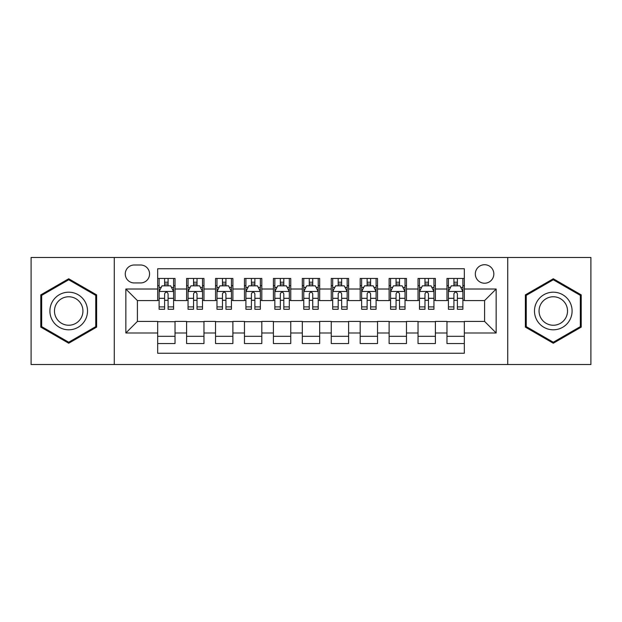 <?xml version="1.0" encoding="UTF-8"?>
<svg xmlns="http://www.w3.org/2000/svg" width="622" height="622" viewBox="0 0 622 622"><rect width="100%" height="100%" fill="white"/><g stroke="black" fill="none" stroke-linecap="round" stroke-linejoin="round"><path stroke-width="0.93" d="M484.585 264.715A9.26 9.26 0 0 0 475.325 273.968A9.26 9.26 0 0 0 484.585 283.228A9.26 9.26 0 0 0 493.837 273.968A9.26 9.26 0 0 0 484.585 264.715M507.723 364.523L590.9 364.523L590.9 257.477L507.723 257.477L507.723 364.523L114.277 364.523L114.277 257.477L31.1 257.477L31.1 364.523L114.277 364.523M464.331 278.454L446.969 278.454L446.969 289.012L435.4 289.012L435.4 300.582L446.969 300.582L446.969 289.012M435.4 289.012L435.4 278.454L418.038 278.454L418.038 289.012L406.469 289.012L406.469 300.582L418.038 300.582L418.038 289.012M406.469 289.012L406.469 278.454L389.115 278.454L389.115 289.012L377.538 289.012L377.538 300.582L389.115 300.582L389.115 289.012M377.538 289.012L377.538 278.454L360.185 278.454L360.185 289.012L348.608 289.012L348.608 300.582L360.185 300.582L360.185 289.012M348.608 289.012L348.608 278.454L331.254 278.454L331.254 289.012L319.677 289.012L319.677 300.582L331.254 300.582L331.254 289.012M319.677 289.012L319.677 278.454L302.323 278.454L302.323 289.012L290.746 289.012L290.746 300.582L302.323 300.582L302.323 289.012M290.746 289.012L290.746 278.454L273.392 278.454L273.392 289.012L261.815 289.012L261.815 300.582L273.392 300.582L273.392 289.012M261.815 289.012L261.815 278.454L244.462 278.454L244.462 289.012L232.885 289.012L232.885 300.582L244.462 300.582L244.462 289.012M232.885 289.012L232.885 278.454L215.531 278.454L215.531 289.012L203.962 289.012L203.962 300.582L215.531 300.582L215.531 289.012M203.962 289.012L203.962 278.454L186.6 278.454L186.6 300.582L175.031 300.582L175.031 278.454L157.669 278.454M157.669 343.546L175.031 343.546L175.031 321.418L186.6 321.418L186.6 343.546L203.962 343.546L203.962 321.418L215.531 321.418L215.531 332.988L203.962 332.988M215.531 332.988L215.531 343.546L232.885 343.546L232.885 321.418L244.462 321.418L244.462 332.988L232.885 332.988M244.462 332.988L244.462 343.546L261.815 343.546L261.815 321.418L273.392 321.418L273.392 332.988L261.815 332.988M273.392 332.988L273.392 343.546L290.746 343.546L290.746 321.418L302.323 321.418L302.323 332.988L290.746 332.988M302.323 332.988L302.323 343.546L319.677 343.546L319.677 321.418L331.254 321.418L331.254 332.988L319.677 332.988M331.254 332.988L331.254 343.546L348.608 343.546L348.608 321.418L360.185 321.418L360.185 332.988L348.608 332.988M360.185 332.988L360.185 343.546L377.538 343.546L377.538 321.418L389.115 321.418L389.115 332.988L377.538 332.988M389.115 332.988L389.115 343.546L406.469 343.546L406.469 321.418L418.038 321.418L418.038 332.988L406.469 332.988M418.038 332.988L418.038 343.546L435.4 343.546L435.4 321.418L446.969 321.418L446.969 332.988L435.4 332.988M134.235 282.94L140.603 282.94A8.965 8.965 0 0 0 149.568 273.968A8.965 8.965 0 0 0 140.603 265.003L134.235 265.003A8.965 8.965 0 0 0 125.271 273.968A8.965 8.965 0 0 0 134.235 282.94M507.723 257.477L114.277 257.477M464.331 289.012L464.331 268.758L157.669 268.758L157.669 300.582L137.415 300.582L137.415 321.418L157.669 321.418L157.669 353.242L464.331 353.242L464.331 321.418L484.585 321.418L484.585 300.582L464.331 300.582L464.331 289.012L496.154 289.012L496.154 332.988L464.331 332.988M157.669 332.988L125.846 332.988L125.846 289.012L157.669 289.012M446.969 332.988L446.969 343.546L464.331 343.546M157.669 285.685L159.115 285.685M164.612 285.685L168.088 285.685M173.585 285.685L175.031 285.685M157.669 300.294L159.115 300.294M164.612 300.294L168.088 300.294M173.585 300.294L175.031 300.294M157.669 321.706L175.031 321.706M157.669 336.315L175.031 336.315M186.6 300.294L188.046 300.294M193.543 300.294L197.018 300.294M202.515 300.294L203.962 300.294M186.6 285.685L188.046 285.685M193.543 285.685L197.018 285.685M202.515 285.685L203.962 285.685M186.6 321.706L203.962 321.706M186.6 336.315L203.962 336.315M215.531 321.706L232.885 321.706M215.531 336.315L232.885 336.315M215.531 285.685L216.977 285.685M222.474 285.685L225.942 285.685M231.438 285.685L232.885 285.685M215.531 300.294L216.977 300.294M222.474 300.294L225.942 300.294M231.438 300.294L232.885 300.294M244.462 321.706L261.815 321.706M244.462 336.315L261.815 336.315M244.462 285.685L245.908 285.685M251.405 285.685L254.872 285.685M260.369 285.685L261.815 285.685M244.462 300.294L245.908 300.294M251.405 300.294L254.872 300.294M260.369 300.294L261.815 300.294M273.392 321.706L290.746 321.706M273.392 336.315L290.746 336.315M273.392 285.685L274.838 285.685M280.335 285.685L283.803 285.685M289.3 285.685L290.746 285.685M273.392 300.294L274.838 300.294M280.335 300.294L283.803 300.294M289.3 300.294L290.746 300.294M302.323 321.706L319.677 321.706M302.323 336.315L319.677 336.315M302.323 285.685L303.769 285.685M309.266 285.685L312.734 285.685M318.231 285.685L319.677 285.685M302.323 300.294L303.769 300.294M309.266 300.294L312.734 300.294M318.231 300.294L319.677 300.294M331.254 321.706L348.608 321.706M331.254 336.315L348.608 336.315M331.254 285.685L332.7 285.685M338.197 285.685L341.665 285.685M347.162 285.685L348.608 285.685M331.254 300.294L332.7 300.294M338.197 300.294L341.665 300.294M347.162 300.294L348.608 300.294M360.185 321.706L377.538 321.706M360.185 336.315L377.538 336.315M360.185 285.685L361.631 285.685M367.128 285.685L370.595 285.685M376.092 285.685L377.538 285.685M360.185 300.294L361.631 300.294M367.128 300.294L370.595 300.294M376.092 300.294L377.538 300.294M389.115 321.706L406.469 321.706M389.115 336.315L406.469 336.315M389.115 285.685L390.562 285.685M396.058 285.685L399.526 285.685M405.023 285.685L406.469 285.685M389.115 300.294L390.562 300.294M396.058 300.294L399.526 300.294M405.023 300.294L406.469 300.294M418.038 321.706L435.4 321.706M418.038 336.315L435.4 336.315M418.038 285.685L419.485 285.685M424.981 285.685L428.457 285.685M433.954 285.685L435.4 285.685M418.038 300.294L419.485 300.294M424.981 300.294L428.457 300.294M433.954 300.294L435.4 300.294M446.969 321.706L464.331 321.706M446.969 336.315L464.331 336.315M446.969 285.685L448.415 285.685M453.912 285.685L457.388 285.685M462.885 285.685L464.331 285.685M446.969 300.294L448.415 300.294M453.912 300.294L457.388 300.294M462.885 300.294L464.331 300.294M137.415 300.582L125.846 289.012M137.415 321.418L125.846 332.988M496.154 289.012L484.585 300.582M496.154 332.988L484.585 321.418M68.708 343.235L96.628 327.118L96.628 294.882L68.708 278.765L40.795 294.882L40.795 327.118L68.708 343.235M581.205 294.882L553.292 278.765L525.372 294.882L525.372 327.118L553.292 343.235L581.205 327.118L581.205 294.882M168.088 282.217L164.612 282.217M173.585 306.903L168.088 306.903L168.088 309.266L173.585 309.266L173.585 291.617L170.685 285.832L162.008 285.832L159.115 291.617L159.115 309.266L164.612 309.266L164.612 306.903L159.115 306.903M159.115 291.617L159.115 278.454M173.585 291.617L173.585 278.454M164.612 285.832L164.612 278.454M168.088 278.454L168.088 285.832M168.088 306.903L168.088 293.786C166.929 291.555 165.771 291.555 164.612 293.786L164.612 306.903M68.708 292.192A18.808 18.808 0 0 0 49.908 311A18.808 18.808 0 0 0 68.708 329.808A18.808 18.808 0 0 0 87.515 311A18.808 18.808 0 0 0 68.708 292.192M68.708 296.764A14.236 14.236 0 0 0 54.472 311A14.236 14.236 0 0 0 68.708 325.236A14.236 14.236 0 0 0 82.944 311A14.236 14.236 0 0 0 68.708 296.764M95.757 326.62L68.708 342.232L41.658 326.62L41.658 295.38L68.708 279.768L95.757 295.38L95.757 326.62M537.004 301.6A18.808 18.808 0 0 0 543.885 327.289A18.808 18.808 0 0 0 569.573 320.4A18.808 18.808 0 0 0 562.692 294.711A18.808 18.808 0 0 0 537.004 301.6M540.961 303.878A14.236 14.236 0 0 0 546.17 323.331A14.236 14.236 0 0 0 565.623 318.122A14.236 14.236 0 0 0 560.406 298.669A14.236 14.236 0 0 0 540.961 303.878M580.342 295.38L580.342 326.62L553.292 342.232L526.243 326.62L526.243 295.38L553.292 279.768L580.342 295.38M197.018 282.217L193.543 282.217M202.515 306.903L197.018 306.903L197.018 309.266L202.515 309.266L202.515 291.617L199.615 285.832L190.938 285.832L188.046 291.617L188.046 309.266L193.543 309.266L193.543 306.903L188.046 306.903M188.046 291.617L188.046 278.454M202.515 291.617L202.515 278.454M193.543 285.832L193.543 278.454M197.018 278.454L197.018 285.832M197.018 306.903L197.018 293.786C195.86 291.555 194.702 291.555 193.543 293.786L193.543 306.903M225.942 282.217L222.474 282.217M231.438 306.903L225.942 306.903L225.942 309.266L231.438 309.266L231.438 291.617L228.546 285.832L219.869 285.832L216.977 291.617L216.977 309.266L222.474 309.266L222.474 306.903L216.977 306.903M216.977 291.617L216.977 278.454M231.438 291.617L231.438 278.454M222.474 285.832L222.474 278.454M225.942 278.454L225.942 285.832M225.942 306.903L225.942 293.786C224.791 291.555 223.632 291.555 222.474 293.786L222.474 306.903M254.872 282.217L251.405 282.217M260.369 306.903L254.872 306.903L254.872 309.266L260.369 309.266L260.369 291.617L257.477 285.832L248.8 285.832L245.908 291.617L245.908 309.266L251.405 309.266L251.405 306.903L245.908 306.903M245.908 291.617L245.908 278.454M260.369 291.617L260.369 278.454M251.405 285.832L251.405 278.454M254.872 278.454L254.872 285.832M254.872 306.903L254.872 293.786C253.722 291.555 252.563 291.555 251.405 293.786L251.405 306.903M283.803 282.217L280.335 282.217M289.3 306.903L283.803 306.903L283.803 309.266L289.3 309.266L289.3 291.617L286.408 285.832L277.731 285.832L274.838 291.617L274.838 309.266L280.335 309.266L280.335 306.903L274.838 306.903M274.838 291.617L274.838 278.454M289.3 291.617L289.3 278.454M280.335 285.832L280.335 278.454M283.803 278.454L283.803 285.832M283.803 306.903L283.803 293.786C282.652 291.555 281.494 291.555 280.335 293.786L280.335 306.903M312.734 282.217L309.266 282.217M318.231 306.903L312.734 306.903L312.734 309.266L318.231 309.266L318.231 291.617L315.338 285.832L306.662 285.832L303.769 291.617L303.769 309.266L309.266 309.266L309.266 306.903L303.769 306.903M303.769 291.617L303.769 278.454M318.231 291.617L318.231 278.454M309.266 285.832L309.266 278.454M312.734 278.454L312.734 285.832M312.734 306.903L312.734 293.786C311.583 291.555 310.425 291.555 309.266 293.786L309.266 306.903M341.665 282.217L338.197 282.217M347.162 306.903L341.665 306.903L341.665 309.266L347.162 309.266L347.162 291.617L344.269 285.832L335.592 285.832L332.7 291.617L332.7 309.266L338.197 309.266L338.197 306.903L332.7 306.903M332.7 291.617L332.7 278.454M347.162 291.617L347.162 278.454M338.197 285.832L338.197 278.454M341.665 278.454L341.665 285.832M341.665 306.903L341.665 293.786C340.514 291.555 339.355 291.555 338.197 293.786L338.197 306.903M370.595 282.217L367.128 282.217M376.092 306.903L370.595 306.903L370.595 309.266L376.092 309.266L376.092 291.617L373.2 285.832L364.523 285.832L361.631 291.617L361.631 309.266L367.128 309.266L367.128 306.903L361.631 306.903M361.631 291.617L361.631 278.454M376.092 291.617L376.092 278.454M367.128 285.832L367.128 278.454M370.595 278.454L370.595 285.832M370.595 306.903L370.595 293.786C369.437 291.555 368.286 291.555 367.128 293.786L367.128 306.903M399.526 282.217L396.058 282.217M405.023 306.903L399.526 306.903L399.526 309.266L405.023 309.266L405.023 291.617L402.131 285.832L393.454 285.832L390.562 291.617L390.562 309.266L396.058 309.266L396.058 306.903L390.562 306.903M390.562 291.617L390.562 278.454M405.023 291.617L405.023 278.454M396.058 285.832L396.058 278.454M399.526 278.454L399.526 285.832M399.526 306.903L399.526 293.786C398.368 291.555 397.217 291.555 396.058 293.786L396.058 306.903M428.457 282.217L424.981 282.217M433.954 306.903L428.457 306.903L428.457 309.266L433.954 309.266L433.954 291.617L431.062 285.832L422.385 285.832L419.485 291.617L419.485 309.266L424.981 309.266L424.981 306.903L419.485 306.903M419.485 291.617L419.485 278.454M433.954 291.617L433.954 278.454M424.981 285.832L424.981 278.454M428.457 278.454L428.457 285.832M428.457 306.903L428.457 293.786C427.298 291.555 426.148 291.555 424.981 293.786L424.981 306.903M457.388 282.217L453.912 282.217M462.885 306.903L457.388 306.903L457.388 309.266L462.885 309.266L462.885 291.617L459.992 285.832L451.315 285.832L448.415 291.617L448.415 309.266L453.912 309.266L453.912 306.903L448.415 306.903M448.415 291.617L448.415 278.454M462.885 291.617L462.885 278.454M453.912 285.832L453.912 278.454M457.388 278.454L457.388 285.832M457.388 306.903L457.388 293.786C456.229 291.555 455.071 291.555 453.912 293.786L453.912 306.903M186.6 332.988L175.031 332.988M186.6 289.012L175.031 289.012M173.507 291.469L159.185 291.469M159.115 287.426L161.215 287.426M171.485 287.426L173.585 287.426M164.612 298.319L159.115 298.319M173.585 298.319L168.088 298.319M168.088 284.052L164.612 284.052M202.438 291.469L188.116 291.469M188.046 287.426L190.145 287.426M200.416 287.426L202.515 287.426M193.543 298.319L188.046 298.319M202.515 298.319L197.018 298.319M197.018 284.052L193.543 284.052M231.368 291.469L217.047 291.469M216.977 287.426L219.076 287.426M229.347 287.426L231.438 287.426M222.474 298.319L216.977 298.319M231.438 298.319L225.942 298.319M225.942 284.052L222.474 284.052M260.299 291.469L245.978 291.469M245.908 287.426L248.007 287.426M258.278 287.426L260.369 287.426M251.405 298.319L245.908 298.319M260.369 298.319L254.872 298.319M254.872 284.052L251.405 284.052M289.23 291.469L274.908 291.469M274.838 287.426L276.938 287.426M287.208 287.426L289.3 287.426M280.335 298.319L274.838 298.319M289.3 298.319L283.803 298.319M283.803 284.052L280.335 284.052M318.161 291.469L303.839 291.469M303.769 287.426L305.861 287.426M316.139 287.426L318.231 287.426M309.266 298.319L303.769 298.319M318.231 298.319L312.734 298.319M312.734 284.052L309.266 284.052M347.092 291.469L332.77 291.469M332.7 287.426L334.791 287.426M345.062 287.426L347.162 287.426M338.197 298.319L332.7 298.319M347.162 298.319L341.665 298.319M341.665 284.052L338.197 284.052M376.022 291.469L361.701 291.469M361.631 287.426L363.722 287.426M373.993 287.426L376.092 287.426M367.128 298.319L361.631 298.319M376.092 298.319L370.595 298.319M370.595 284.052L367.128 284.052M404.953 291.469L390.632 291.469M390.562 287.426L392.653 287.426M402.924 287.426L405.023 287.426M396.058 298.319L390.562 298.319M405.023 298.319L399.526 298.319M399.526 284.052L396.058 284.052M433.884 291.469L419.562 291.469M419.485 287.426L421.584 287.426M431.855 287.426L433.954 287.426M424.981 298.319L419.485 298.319M433.954 298.319L428.457 298.319M428.457 284.052L424.981 284.052M462.815 291.469L448.493 291.469M448.415 287.426L450.515 287.426M460.785 287.426L462.885 287.426M453.912 298.319L448.415 298.319M462.885 298.319L457.388 298.319M457.388 284.052L453.912 284.052"/></g></svg>
